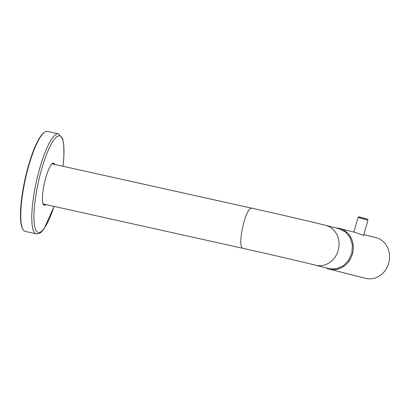 <?xml version="1.0" encoding="UTF-8"?>
<svg xmlns="http://www.w3.org/2000/svg" width="410" height="410" viewBox="0 0 410 410"><rect width="100%" height="100%" fill="white"/><g stroke="black" fill="none" stroke-linecap="round" stroke-linejoin="round"><path stroke-width="0.61" d="M315.654 265.229A20.556 18.219 104.2 0 0 316.192 265.357A20.556 18.219 104.2 0 0 338.511 249.183A20.556 18.219 104.2 0 0 325.765 225.382L339.208 228.795L345.522 231.983L350.145 237.672L352.374 245.006L351.882 252.898L348.741 260.165L343.421 265.721L336.718 268.74L329.63 268.77A20.556 18.219 104.2 0 1 329.092 268.642L315.654 265.229C302.934 261.985 271.041 254.574 242.561 248.26A20.556 4.474 102.5 0 0 242.628 248.27M325.853 267.817A20.982 18.599 -75.8 0 0 329.368 269.155A20.982 18.599 -75.8 0 0 352.369 254.087A20.982 18.599 -75.8 0 0 339.695 228.478A20.982 18.599 -75.8 0 0 335.969 227.975M339.695 228.478L355.824 232.572L361.364 234.684L363.875 235.366L363.696 235.073M363.829 234.602L375.985 237.687A20.982 18.599 104.2 0 1 388.659 263.302A20.982 18.599 104.2 0 1 365.659 278.364L329.368 269.155M54.74 164.441A21.499 4.679 102.5 0 0 52.475 163.523A21.499 4.679 102.5 0 0 50.937 165.174A21.499 4.679 102.5 0 0 43.814 185.93A21.499 4.679 102.5 0 0 43.388 204.441A21.499 4.679 102.5 0 0 45.833 204.57M43.245 204.17A21.069 4.587 102.5 0 0 43.972 204.687A21.069 4.587 102.5 0 0 45.069 204.4M53.982 164.272A21.069 4.587 102.5 0 0 53.11 163.549A21.069 4.587 102.5 0 0 52.229 163.708M58.522 133.87A51.214 11.147 102.5 0 0 58.42 133.85L47.401 131.4A51.214 11.147 102.5 0 0 44.695 132.123L44.218 132.445A50.789 11.055 102.5 0 0 42.435 134.019A50.789 11.055 102.5 0 0 40.59 136.34A50.789 11.055 102.5 0 0 23.759 185.376A50.789 11.055 102.5 0 0 22.755 229.108L23.052 229.6A51.214 11.147 102.5 0 0 25.2 231.399L36.213 233.843C38.32 234.12 40.226 233.295 41.933 231.383L44.142 228.657L54.11 206.409M44.695 132.123A51.214 11.147 102.5 0 0 42.901 133.706A51.214 11.147 102.5 0 0 41.041 136.053A51.214 11.147 102.5 0 0 24.067 185.499A51.214 11.147 102.5 0 0 23.052 229.6M52.07 163.846L251.535 208.142C248.655 208.567 245.713 214.83 242.715 226.935C240.224 239.184 240.152 246.287 242.5 248.24A20.556 4.474 102.5 0 0 242.561 248.26L43.158 203.975M365.633 218.786L359.888 217.121L365.633 218.786M358.053 217.449C359.549 216.347 357.956 216.772 360.815 217.29L365.858 218.735C367.273 218.827 367.965 219.345 367.934 220.278L358.053 217.449L353.861 232.075M62.976 166.265A49.502 10.778 102.5 0 0 59.778 135.905A49.502 10.778 102.5 0 0 53.531 140.379A49.502 10.778 102.5 0 0 34.635 204.698A49.502 10.778 102.5 0 0 44.367 228.037A49.502 10.778 102.5 0 0 54.064 206.399M63.022 166.275L63.893 156.635L63.755 144.463L62.561 138.498L58.42 133.85A51.214 11.147 102.5 0 0 52.055 138.498A51.214 11.147 102.5 0 0 34.081 193.52A51.214 11.147 102.5 0 0 36.213 233.843M325.765 225.382C312.241 221.933 280.343 214.532 251.473 208.126M367.934 220.278L363.588 235.448"/></g></svg>
